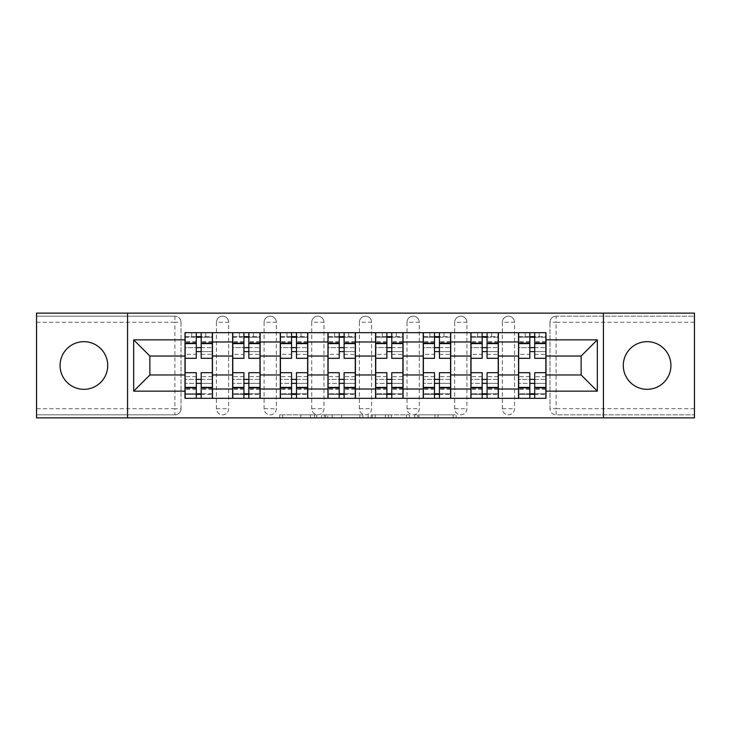 <?xml version="1.0" encoding="UTF-8"?>
<svg xmlns="http://www.w3.org/2000/svg" width="731" height="731" viewBox="0 0 731 731"><rect width="100%" height="100%" fill="white"/><g stroke="black" fill="none" stroke-linecap="round" stroke-linejoin="round"><path stroke-width="0.55" stroke-dasharray="3.65 2.74" d="M316.633 417.885L282.678 417.885L316.633 417.885L316.633 414.824L300.816 414.824L300.816 417.885L300.816 414.824L316.633 414.824L316.633 417.885L316.633 414.824L300.816 414.824L300.816 417.885L300.816 414.824L316.633 414.824L282.678 414.824L316.633 414.824M647.109 389.321A23.821 23.821 0 0 1 623.287 365.5A23.821 23.821 0 0 1 647.109 341.679A23.821 23.821 0 0 1 670.93 365.5A23.821 23.821 0 0 1 647.109 389.321M83.891 389.321A23.821 23.821 0 0 1 60.07 365.5A23.821 23.821 0 0 1 83.891 341.679A23.821 23.821 0 0 1 107.713 365.5A23.821 23.821 0 0 1 83.891 389.321M502.334 322.28A6.113 6.113 0 0 1 508.438 316.176A6.113 6.113 0 0 1 514.551 322.28A6.113 6.113 0 0 0 508.438 316.176A6.113 6.113 0 0 0 502.334 322.28L502.334 408.72A6.113 6.113 0 0 0 508.438 414.824A6.113 6.113 0 0 0 514.551 408.72L514.551 322.28A6.113 6.113 0 0 0 508.438 316.176A6.113 6.113 0 0 0 502.334 322.28L502.334 408.72A6.113 6.113 0 0 0 508.438 414.824A6.113 6.113 0 0 0 514.551 408.72L514.551 322.28L502.334 322.28M454.682 322.28A6.113 6.113 0 0 1 460.795 316.176A6.113 6.113 0 0 1 466.899 322.28A6.113 6.113 0 0 0 460.795 316.176A6.113 6.113 0 0 0 454.682 322.28L454.682 408.72A6.113 6.113 0 0 0 460.795 414.824A6.113 6.113 0 0 0 466.899 408.72L466.899 322.28A6.113 6.113 0 0 0 460.795 316.176A6.113 6.113 0 0 0 454.682 322.28L454.682 408.72A6.113 6.113 0 0 0 460.795 414.824A6.113 6.113 0 0 0 466.899 408.72L466.899 322.28L454.682 322.28M407.039 322.28A6.113 6.113 0 0 1 413.143 316.176A6.113 6.113 0 0 1 419.256 322.28A6.113 6.113 0 0 0 413.143 316.176A6.113 6.113 0 0 0 407.039 322.28L407.039 408.72A6.113 6.113 0 0 0 413.143 414.824A6.113 6.113 0 0 0 419.256 408.72L419.256 322.28A6.113 6.113 0 0 0 413.143 316.176A6.113 6.113 0 0 0 407.039 322.28L407.039 408.72A6.113 6.113 0 0 0 413.143 414.824A6.113 6.113 0 0 0 419.256 408.72L419.256 322.28L407.039 322.28M359.387 322.28A6.113 6.113 0 0 1 365.5 316.176A6.113 6.113 0 0 1 371.613 322.28A6.113 6.113 0 0 0 365.5 316.176A6.113 6.113 0 0 0 359.387 322.28L359.387 408.72A6.113 6.113 0 0 0 365.5 414.824A6.113 6.113 0 0 0 371.613 408.72L371.613 322.28A6.113 6.113 0 0 0 365.5 316.176A6.113 6.113 0 0 0 359.387 322.28L359.387 408.72A6.113 6.113 0 0 0 365.5 414.824A6.113 6.113 0 0 0 371.613 408.72L371.613 322.28L359.387 322.28M311.744 322.28A6.113 6.113 0 0 1 317.857 316.176A6.113 6.113 0 0 1 323.961 322.28A6.113 6.113 0 0 0 317.857 316.176A6.113 6.113 0 0 0 311.744 322.28L311.744 408.72A6.113 6.113 0 0 0 317.857 414.824A6.113 6.113 0 0 0 323.961 408.72L323.961 322.28A6.113 6.113 0 0 0 317.857 316.176A6.113 6.113 0 0 0 311.744 322.28L311.744 408.72A6.113 6.113 0 0 0 317.857 414.824A6.113 6.113 0 0 0 323.961 408.72L323.961 322.28L311.744 322.28M264.101 322.28A6.113 6.113 0 0 1 270.205 316.176A6.113 6.113 0 0 1 276.318 322.28A6.113 6.113 0 0 0 270.205 316.176A6.113 6.113 0 0 0 264.101 322.28L264.101 408.72A6.113 6.113 0 0 0 270.205 414.824A6.113 6.113 0 0 0 276.318 408.72L276.318 322.28A6.113 6.113 0 0 0 270.205 316.176A6.113 6.113 0 0 0 264.101 322.28L264.101 408.72A6.113 6.113 0 0 0 270.205 414.824A6.113 6.113 0 0 0 276.318 408.72L276.318 322.28L264.101 322.28M216.449 322.28A6.113 6.113 0 0 1 222.562 316.176A6.113 6.113 0 0 1 228.666 322.28A6.113 6.113 0 0 0 222.562 316.176A6.113 6.113 0 0 0 216.449 322.28L216.449 408.72A6.113 6.113 0 0 0 222.562 414.824A6.113 6.113 0 0 0 228.666 408.72L228.666 322.28A6.113 6.113 0 0 0 222.562 316.176A6.113 6.113 0 0 0 216.449 322.28L216.449 408.72A6.113 6.113 0 0 0 222.562 414.824A6.113 6.113 0 0 0 228.666 408.72L228.666 322.28L216.449 322.28M453.119 417.885L417.739 417.885L453.119 417.885L453.119 414.824L437.979 414.824L456.117 414.824L456.117 417.885L456.117 414.824L417.739 414.824L456.117 414.824L456.117 417.885L456.117 414.824L453.119 414.824L453.119 417.885M434.982 417.885L418.936 417.885L434.982 417.885L434.982 414.824L437.979 414.824L434.982 414.824L434.982 417.885L434.982 414.824L418.936 414.824L418.936 417.885L418.936 414.824L434.982 414.824L434.982 417.885M414.742 417.885L417.739 417.885L414.742 417.885L414.742 414.824L417.739 414.824L414.742 414.824L414.742 417.885M279.681 417.885L282.678 417.885L279.681 417.885L279.681 414.824L282.678 414.824L279.681 414.824L279.681 417.885M694.45 408.72L556.09 408.72L556.09 414.824L694.45 414.824L694.45 417.885L36.55 417.885L36.55 414.824L174.91 414.824A6.113 6.113 0 0 0 181.023 408.72L181.023 322.28A6.113 6.113 0 0 0 174.91 316.176A6.113 6.113 0 0 1 181.023 322.28A6.113 6.113 0 0 0 174.91 316.176L36.55 316.176L36.55 313.115L694.45 313.115L694.45 316.176L556.09 316.176A6.113 6.113 0 0 0 549.977 322.28L549.977 408.72A6.113 6.113 0 0 0 556.09 414.824A6.113 6.113 0 0 1 549.977 408.72A6.113 6.113 0 0 0 556.09 414.824L694.45 414.824L694.45 316.176L556.09 316.176A6.113 6.113 0 0 0 549.977 322.28L549.977 408.72L556.09 408.72L556.09 322.28L694.45 322.28M362.878 417.885L359.88 417.885L362.878 417.885L362.878 414.824L362.878 417.885M324.5 417.885L359.88 417.885L321.503 417.885L324.5 417.885L324.5 414.824L362.878 414.824L321.503 414.824L321.503 417.885L321.503 414.824L324.5 414.824L324.5 417.885M371.12 417.885L409.497 417.885L368.122 417.885L371.12 417.885L371.12 414.824L409.497 414.824L409.497 417.885L409.497 414.824L391.359 414.824L391.359 417.885M181.023 408.72L181.023 322.28L174.91 322.28L174.91 408.72L36.55 408.72L36.55 414.824L174.91 414.824A6.113 6.113 0 0 0 181.023 408.72A6.113 6.113 0 0 1 174.91 414.824L174.91 408.72L181.023 408.72M36.55 322.28L174.91 322.28L174.91 316.176L36.55 316.176L36.55 408.72M518.526 332.669L546.011 332.669L546.011 337.247L518.526 337.247L518.526 332.669L498.359 332.669L498.359 337.247L470.874 337.247L470.874 332.669L450.716 332.669L450.716 337.247L423.231 337.247L423.231 332.669L403.064 332.669L403.064 337.247L375.579 337.247L375.579 332.669L355.421 332.669L355.421 337.247L327.936 337.247L327.936 332.669L307.769 332.669L307.769 337.247L280.284 337.247L280.284 332.669L260.126 332.669L260.126 337.247L232.641 337.247L232.641 332.669L212.474 332.669L212.474 337.247L184.989 337.247L184.989 393.753L212.474 393.753L212.474 337.247M212.474 393.753L212.474 398.331L232.641 398.331L232.641 393.753L260.126 393.753L260.126 337.247M232.641 337.247L232.641 393.753M260.126 393.753L260.126 398.331L280.284 398.331L280.284 393.753L307.769 393.753L307.769 337.247M280.284 337.247L280.284 393.753M307.769 393.753L307.769 398.331L327.936 398.331L327.936 393.753L355.421 393.753L355.421 337.247M327.936 337.247L327.936 393.753M355.421 393.753L355.421 398.331L375.579 398.331L375.579 393.753L403.064 393.753L403.064 337.247M375.579 337.247L375.579 393.753M403.064 393.753L403.064 398.331L423.231 398.331L423.231 393.753L450.716 393.753L450.716 337.247M423.231 337.247L423.231 393.753M450.716 393.753L450.716 398.331L470.874 398.331L470.874 393.753L498.359 393.753L498.359 337.247M470.874 337.247L470.874 393.753M498.359 393.753L498.359 398.331L518.526 398.331L518.526 393.753L546.011 393.753L546.011 337.247M518.526 337.247L518.526 393.753M498.359 374.966L518.526 374.966M450.716 374.966L470.874 374.966M403.064 374.966L423.231 374.966M355.421 374.966L375.579 374.966M307.769 374.966L327.936 374.966M260.126 374.966L280.284 374.966M212.474 374.966L232.641 374.966M518.526 356.034L498.359 356.034M470.874 356.034L450.716 356.034M423.231 356.034L403.064 356.034M375.579 356.034L355.421 356.034M327.936 356.034L307.769 356.034M280.284 356.034L260.126 356.034M232.641 356.034L212.474 356.034M184.989 356.034L149.864 356.034L149.864 374.966L184.989 374.966M127.569 417.885L127.569 313.115M603.431 417.885L603.431 313.115M546.011 374.966L581.136 374.966L581.136 356.034L546.011 356.034M212.474 398.331L184.989 398.331L184.989 393.753M184.989 337.247L184.989 332.669L212.474 332.669M232.641 332.669L260.126 332.669M280.284 332.669L307.769 332.669M327.936 332.669L355.421 332.669M375.579 332.669L403.064 332.669M423.231 332.669L450.716 332.669M470.874 332.669L498.359 332.669M546.011 393.753L546.011 398.331L518.526 398.331M498.359 398.331L470.874 398.331M450.716 398.331L423.231 398.331M403.064 398.331L375.579 398.331M355.421 398.331L327.936 398.331M307.769 398.331L280.284 398.331M260.126 398.331L232.641 398.331M212.328 393.753L201.18 393.753M196.292 393.753L185.144 393.753M185.144 337.247L196.292 337.247M201.18 337.247L212.328 337.247M514.551 408.72A6.113 6.113 0 0 1 508.438 414.824A6.113 6.113 0 0 1 502.334 408.72L514.551 408.72M466.899 408.72A6.113 6.113 0 0 1 460.795 414.824A6.113 6.113 0 0 1 454.682 408.72L466.899 408.72M419.256 408.72A6.113 6.113 0 0 1 413.143 414.824A6.113 6.113 0 0 1 407.039 408.72L419.256 408.72M371.613 408.72A6.113 6.113 0 0 1 365.5 414.824A6.113 6.113 0 0 1 359.387 408.72L371.613 408.72M323.961 408.72A6.113 6.113 0 0 1 317.857 414.824A6.113 6.113 0 0 1 311.744 408.72L323.961 408.72M276.318 408.72A6.113 6.113 0 0 1 270.205 414.824A6.113 6.113 0 0 1 264.101 408.72L276.318 408.72M228.666 408.72A6.113 6.113 0 0 1 222.562 414.824A6.113 6.113 0 0 1 216.449 408.72L228.666 408.72M259.971 393.753L248.823 393.753M243.935 393.753L232.787 393.753M232.787 337.247L243.935 337.247M248.823 337.247L259.971 337.247M307.623 393.753L296.475 393.753M291.587 393.753L280.439 393.753M280.439 337.247L291.587 337.247M296.475 337.247L307.623 337.247M355.266 393.753L344.118 393.753M339.23 393.753L328.082 393.753M328.082 337.247L339.23 337.247M344.118 337.247L355.266 337.247M402.918 393.753L391.77 393.753M386.882 393.753L375.734 393.753M375.734 337.247L386.882 337.247M391.77 337.247L402.918 337.247M450.561 393.753L439.413 393.753M434.525 393.753L423.377 393.753M423.377 337.247L434.525 337.247M439.413 337.247L450.561 337.247M498.213 393.753L487.065 393.753M482.177 393.753L471.029 393.753M471.029 337.247L482.177 337.247M487.065 337.247L498.213 337.247M545.856 393.753L534.708 393.753M529.82 393.753L518.672 393.753M518.672 337.247L529.82 337.247M534.708 337.247L545.856 337.247M327.799 417.885L332.148 417.885L327.799 417.885L327.799 414.824L325.697 414.824L325.697 417.885L325.697 414.824L332.148 414.824L327.799 414.824L327.799 417.885M332.148 417.885L341.743 417.885L332.148 417.885L332.148 414.824L341.743 414.824L341.743 417.885L341.743 414.824L332.148 414.824L332.148 417.885M371.12 414.824L388.362 414.824L388.362 417.885L388.362 414.824L385.365 414.824L388.362 414.824L388.362 417.885L388.362 414.824L391.359 414.824M372.317 414.824L372.317 417.885L372.317 414.824M368.122 414.824L368.122 417.885L368.122 414.824M201.18 354.352L212.328 354.352L212.328 336.635L205.758 336.635L205.758 332.669L191.714 332.669L191.714 336.635L205.758 336.635L205.758 332.669L212.328 332.669L212.328 336.635L201.18 336.635L201.18 354.352L201.18 347.636L212.328 347.636L185.144 347.636L185.144 398.331L201.18 398.331L201.18 394.365L212.328 394.365L185.144 394.365L196.292 394.365L196.292 376.648L196.292 383.364L185.144 383.364L212.328 383.364L212.328 376.648L212.328 398.331L201.18 398.331M196.292 358.318L196.292 351.602L212.328 351.602L212.328 358.318L212.328 351.602L201.18 351.602L201.18 358.318M196.292 354.352L196.292 336.635L185.144 336.635L185.144 354.352L185.144 347.636L196.292 347.636L196.292 354.352L185.144 354.352M185.144 351.602L185.144 358.318L185.144 351.602M212.328 332.669L185.144 332.669L185.144 336.635L191.714 336.635L191.714 332.669L185.144 332.669M201.18 372.682L201.18 379.398L212.328 379.398L212.328 372.682L212.328 379.398L185.144 379.398L185.144 372.682L185.144 379.398L196.292 379.398L196.292 372.682M212.328 398.331L185.144 398.331M212.328 354.352L212.328 383.364L201.18 383.364L201.18 376.648L201.18 394.365M201.18 336.635L201.18 332.669M196.292 332.669L196.292 336.635M201.18 351.602L201.18 347.636M196.292 347.636L196.292 351.602M196.292 394.365L196.292 398.331M196.292 379.398L196.292 383.364M201.18 383.364L201.18 379.398M248.823 354.352L259.971 354.352L259.971 336.635L253.41 336.635L253.41 332.669L239.357 332.669L239.357 336.635L253.41 336.635L253.41 332.669L259.971 332.669L259.971 336.635L248.823 336.635L248.823 354.352L248.823 347.636L259.971 347.636L232.787 347.636L232.787 398.331L248.823 398.331L248.823 394.365L259.971 394.365L232.787 394.365L243.935 394.365L243.935 376.648L243.935 383.364L232.787 383.364L259.971 383.364L259.971 376.648L259.971 398.331L248.823 398.331M243.935 358.318L243.935 351.602L259.971 351.602L259.971 358.318L259.971 351.602L248.823 351.602L248.823 358.318M243.935 354.352L243.935 336.635L232.787 336.635L232.787 354.352L232.787 347.636L243.935 347.636L243.935 354.352L232.787 354.352M232.787 351.602L232.787 358.318L232.787 351.602M259.971 332.669L232.787 332.669L232.787 336.635L239.357 336.635L239.357 332.669L232.787 332.669M248.823 372.682L248.823 379.398L259.971 379.398L259.971 372.682L259.971 379.398L232.787 379.398L232.787 372.682L232.787 379.398L243.935 379.398L243.935 372.682M259.971 398.331L232.787 398.331M259.971 354.352L259.971 383.364L248.823 383.364L248.823 376.648L248.823 394.365M248.823 336.635L248.823 332.669M243.935 332.669L243.935 336.635M248.823 351.602L248.823 347.636M243.935 347.636L243.935 351.602M243.935 394.365L243.935 398.331M243.935 379.398L243.935 383.364M248.823 383.364L248.823 379.398M296.475 354.352L307.623 354.352L307.623 336.635L301.053 336.635L301.053 332.669L287 332.669L287 336.635L301.053 336.635L301.053 332.669L307.623 332.669L307.623 336.635L296.475 336.635L296.475 354.352L296.475 347.636L307.623 347.636L280.439 347.636L280.439 398.331L296.475 398.331L296.475 394.365L307.623 394.365L280.439 394.365L291.587 394.365L291.587 376.648L291.587 383.364L280.439 383.364L307.623 383.364L307.623 376.648L307.623 398.331L296.475 398.331M291.587 358.318L291.587 351.602L307.623 351.602L307.623 358.318L307.623 351.602L296.475 351.602L296.475 358.318M291.587 354.352L291.587 336.635L280.439 336.635L280.439 354.352L280.439 347.636L291.587 347.636L291.587 354.352L280.439 354.352M280.439 351.602L280.439 358.318L280.439 351.602M307.623 332.669L280.439 332.669L280.439 336.635L287 336.635L287 332.669L280.439 332.669M296.475 372.682L296.475 379.398L307.623 379.398L307.623 372.682L307.623 379.398L280.439 379.398L280.439 372.682L280.439 379.398L291.587 379.398L291.587 372.682M307.623 398.331L280.439 398.331M307.623 354.352L307.623 383.364L296.475 383.364L296.475 376.648L296.475 394.365M296.475 336.635L296.475 332.669M291.587 332.669L291.587 336.635M296.475 351.602L296.475 347.636M291.587 347.636L291.587 351.602M291.587 394.365L291.587 398.331M291.587 379.398L291.587 383.364M296.475 383.364L296.475 379.398M344.118 354.352L355.266 354.352L355.266 336.635L348.705 336.635L348.705 332.669L334.652 332.669L334.652 336.635L348.705 336.635L348.705 332.669L355.266 332.669L355.266 336.635L344.118 336.635L344.118 354.352L344.118 347.636L355.266 347.636L328.082 347.636L328.082 398.331L344.118 398.331L344.118 394.365L355.266 394.365L328.082 394.365L339.23 394.365L339.23 376.648L339.23 383.364L328.082 383.364L355.266 383.364L355.266 376.648L355.266 398.331L344.118 398.331M339.23 358.318L339.23 351.602L355.266 351.602L355.266 358.318L355.266 351.602L344.118 351.602L344.118 358.318M339.23 354.352L339.23 336.635L328.082 336.635L328.082 354.352L328.082 347.636L339.23 347.636L339.23 354.352L328.082 354.352M328.082 351.602L328.082 358.318L328.082 351.602M355.266 332.669L328.082 332.669L328.082 336.635L334.652 336.635L334.652 332.669L328.082 332.669M344.118 372.682L344.118 379.398L355.266 379.398L355.266 372.682L355.266 379.398L328.082 379.398L328.082 372.682L328.082 379.398L339.23 379.398L339.23 372.682M355.266 398.331L328.082 398.331M355.266 354.352L355.266 383.364L344.118 383.364L344.118 376.648L344.118 394.365M344.118 336.635L344.118 332.669M339.23 332.669L339.23 336.635M344.118 351.602L344.118 347.636M339.23 347.636L339.23 351.602M339.23 394.365L339.23 398.331M339.23 379.398L339.23 383.364M344.118 383.364L344.118 379.398M391.77 354.352L402.918 354.352L402.918 336.635L396.348 336.635L396.348 332.669L382.295 332.669L382.295 336.635L396.348 336.635L396.348 332.669L402.918 332.669L402.918 336.635L391.77 336.635L391.77 354.352L391.77 347.636L402.918 347.636L375.734 347.636L375.734 398.331L391.77 398.331L391.77 394.365L402.918 394.365L375.734 394.365L386.882 394.365L386.882 376.648L386.882 383.364L375.734 383.364L402.918 383.364L402.918 376.648L402.918 398.331L391.77 398.331M386.882 358.318L386.882 351.602L402.918 351.602L402.918 358.318L402.918 351.602L391.77 351.602L391.77 358.318M386.882 354.352L386.882 336.635L375.734 336.635L375.734 354.352L375.734 347.636L386.882 347.636L386.882 354.352L375.734 354.352M375.734 351.602L375.734 358.318L375.734 351.602M402.918 332.669L375.734 332.669L375.734 336.635L382.295 336.635L382.295 332.669L375.734 332.669M391.77 372.682L391.77 379.398L402.918 379.398L402.918 372.682L402.918 379.398L375.734 379.398L375.734 372.682L375.734 379.398L386.882 379.398L386.882 372.682M402.918 398.331L375.734 398.331M402.918 354.352L402.918 383.364L391.77 383.364L391.77 376.648L391.77 394.365M391.77 336.635L391.77 332.669M386.882 332.669L386.882 336.635M391.77 351.602L391.77 347.636M386.882 347.636L386.882 351.602M386.882 394.365L386.882 398.331M386.882 379.398L386.882 383.364M391.77 383.364L391.77 379.398M439.413 354.352L450.561 354.352L450.561 336.635L444 336.635L444 332.669L429.947 332.669L429.947 336.635L444 336.635L444 332.669L450.561 332.669L450.561 336.635L439.413 336.635L439.413 354.352L439.413 347.636L450.561 347.636L423.377 347.636L423.377 398.331L439.413 398.331L439.413 394.365L450.561 394.365L423.377 394.365L434.525 394.365L434.525 376.648L434.525 383.364L423.377 383.364L450.561 383.364L450.561 376.648L450.561 398.331L439.413 398.331M434.525 358.318L434.525 351.602L450.561 351.602L450.561 358.318L450.561 351.602L439.413 351.602L439.413 358.318M434.525 354.352L434.525 336.635L423.377 336.635L423.377 354.352L423.377 347.636L434.525 347.636L434.525 354.352L423.377 354.352M423.377 351.602L423.377 358.318L423.377 351.602M450.561 332.669L423.377 332.669L423.377 336.635L429.947 336.635L429.947 332.669L423.377 332.669M439.413 372.682L439.413 379.398L450.561 379.398L450.561 372.682L450.561 379.398L423.377 379.398L423.377 372.682L423.377 379.398L434.525 379.398L434.525 372.682M450.561 398.331L423.377 398.331M450.561 354.352L450.561 383.364L439.413 383.364L439.413 376.648L439.413 394.365M439.413 336.635L439.413 332.669M434.525 332.669L434.525 336.635M439.413 351.602L439.413 347.636M434.525 347.636L434.525 351.602M434.525 394.365L434.525 398.331M434.525 379.398L434.525 383.364M439.413 383.364L439.413 379.398M487.065 354.352L498.213 354.352L498.213 336.635L491.643 336.635L491.643 332.669L477.59 332.669L477.59 336.635L491.643 336.635L491.643 332.669L498.213 332.669L498.213 336.635L487.065 336.635L487.065 354.352L487.065 347.636L498.213 347.636L471.029 347.636L471.029 398.331L487.065 398.331L487.065 394.365L498.213 394.365L471.029 394.365L482.177 394.365L482.177 376.648L482.177 383.364L471.029 383.364L498.213 383.364L498.213 376.648L498.213 398.331L487.065 398.331M482.177 358.318L482.177 351.602L498.213 351.602L498.213 358.318L498.213 351.602L487.065 351.602L487.065 358.318M482.177 354.352L482.177 336.635L471.029 336.635L471.029 354.352L471.029 347.636L482.177 347.636L482.177 354.352L471.029 354.352M471.029 351.602L471.029 358.318L471.029 351.602M498.213 332.669L471.029 332.669L471.029 336.635L477.59 336.635L477.59 332.669L471.029 332.669M487.065 372.682L487.065 379.398L498.213 379.398L498.213 372.682L498.213 379.398L471.029 379.398L471.029 372.682L471.029 379.398L482.177 379.398L482.177 372.682M498.213 398.331L471.029 398.331M498.213 354.352L498.213 383.364L487.065 383.364L487.065 376.648L487.065 394.365M487.065 336.635L487.065 332.669M482.177 332.669L482.177 336.635M487.065 351.602L487.065 347.636M482.177 347.636L482.177 351.602M482.177 394.365L482.177 398.331M482.177 379.398L482.177 383.364M487.065 383.364L487.065 379.398M534.708 354.352L545.856 354.352L545.856 336.635L539.286 336.635L539.286 332.669L525.242 332.669L525.242 336.635L539.286 336.635L539.286 332.669L545.856 332.669L545.856 336.635L534.708 336.635L534.708 354.352L534.708 347.636L545.856 347.636L518.672 347.636L518.672 398.331L534.708 398.331L534.708 394.365L545.856 394.365L518.672 394.365L529.82 394.365L529.82 376.648L529.82 383.364L518.672 383.364L545.856 383.364L545.856 376.648L545.856 398.331L534.708 398.331M529.82 358.318L529.82 351.602L545.856 351.602L545.856 358.318L545.856 351.602L534.708 351.602L534.708 358.318M529.82 354.352L529.82 336.635L518.672 336.635L518.672 354.352L518.672 347.636L529.82 347.636L529.82 354.352L518.672 354.352M518.672 351.602L518.672 358.318L518.672 351.602M545.856 332.669L518.672 332.669L518.672 336.635L525.242 336.635L525.242 332.669L518.672 332.669M534.708 372.682L534.708 379.398L545.856 379.398L545.856 372.682L545.856 379.398L518.672 379.398L518.672 372.682L518.672 379.398L529.82 379.398L529.82 372.682M545.856 398.331L518.672 398.331M545.856 354.352L545.856 383.364L534.708 383.364L534.708 376.648L534.708 394.365M534.708 336.635L534.708 332.669M529.82 332.669L529.82 336.635M534.708 351.602L534.708 347.636M529.82 347.636L529.82 351.602M529.82 394.365L529.82 398.331M529.82 379.398L529.82 383.364M534.708 383.364L534.708 379.398M314.531 414.824L314.531 417.885L314.531 414.824M556.09 316.176A6.113 6.113 0 0 0 549.977 322.28L556.09 322.28L556.09 316.176M310.41 414.824L310.41 417.885L310.41 414.824M282.678 414.824L282.678 417.885L282.678 414.824M359.88 414.824L359.88 417.885L359.88 414.824M406.5 414.824L406.5 417.885L406.5 414.824M385.365 414.824L385.365 417.885L385.365 414.824M375.323 414.824L375.323 417.885L375.323 414.824M437.979 414.824L437.979 417.885L437.979 414.824M417.739 414.824L417.739 417.885L417.739 414.824M212.328 342.154L201.18 342.154M196.292 342.154L185.144 342.154M196.292 389.248L185.144 389.248M196.292 388.846L185.144 388.846M196.292 341.752L185.144 341.752M212.328 389.248L201.18 389.248M212.328 388.846L201.18 388.846M212.328 341.752L201.18 341.752M259.971 342.154L248.823 342.154M243.935 342.154L232.787 342.154M243.935 389.248L232.787 389.248M243.935 388.846L232.787 388.846M243.935 341.752L232.787 341.752M259.971 389.248L248.823 389.248M259.971 388.846L248.823 388.846M259.971 341.752L248.823 341.752M307.623 342.154L296.475 342.154M291.587 342.154L280.439 342.154M291.587 389.248L280.439 389.248M291.587 388.846L280.439 388.846M291.587 341.752L280.439 341.752M307.623 389.248L296.475 389.248M307.623 388.846L296.475 388.846M307.623 341.752L296.475 341.752M355.266 342.154L344.118 342.154M339.23 342.154L328.082 342.154M339.23 389.248L328.082 389.248M339.23 388.846L328.082 388.846M339.23 341.752L328.082 341.752M355.266 389.248L344.118 389.248M355.266 388.846L344.118 388.846M355.266 341.752L344.118 341.752M402.918 342.154L391.77 342.154M386.882 342.154L375.734 342.154M386.882 389.248L375.734 389.248M386.882 388.846L375.734 388.846M386.882 341.752L375.734 341.752M402.918 389.248L391.77 389.248M402.918 388.846L391.77 388.846M402.918 341.752L391.77 341.752M450.561 342.154L439.413 342.154M434.525 342.154L423.377 342.154M434.525 389.248L423.377 389.248M434.525 388.846L423.377 388.846M434.525 341.752L423.377 341.752M450.561 389.248L439.413 389.248M450.561 388.846L439.413 388.846M450.561 341.752L439.413 341.752M498.213 342.154L487.065 342.154M482.177 342.154L471.029 342.154M482.177 389.248L471.029 389.248M482.177 388.846L471.029 388.846M482.177 341.752L471.029 341.752M498.213 389.248L487.065 389.248M498.213 388.846L487.065 388.846M498.213 341.752L487.065 341.752M545.856 342.154L534.708 342.154M529.82 342.154L518.672 342.154M529.82 389.248L518.672 389.248M529.82 388.846L518.672 388.846M529.82 341.752L518.672 341.752M545.856 389.248L534.708 389.248M545.856 388.846L534.708 388.846M545.856 341.752L534.708 341.752M196.292 376.648L185.144 376.648M212.328 376.648L201.18 376.648M243.935 376.648L232.787 376.648M259.971 376.648L248.823 376.648M291.587 376.648L280.439 376.648M307.623 376.648L296.475 376.648M339.23 376.648L328.082 376.648M355.266 376.648L344.118 376.648M386.882 376.648L375.734 376.648M402.918 376.648L391.77 376.648M434.525 376.648L423.377 376.648M450.561 376.648L439.413 376.648M482.177 376.648L471.029 376.648M498.213 376.648L487.065 376.648M529.82 376.648L518.672 376.648M545.856 376.648L534.708 376.648"/><path stroke-width="1.1" d="M647.109 341.679A23.821 23.821 0 0 0 623.287 365.5A23.821 23.821 0 0 0 647.109 389.321A23.821 23.821 0 0 0 670.93 365.5A23.821 23.821 0 0 0 647.109 341.679M83.891 341.679A23.821 23.821 0 0 0 60.07 365.5A23.821 23.821 0 0 0 83.891 389.321A23.821 23.821 0 0 0 107.713 365.5A23.821 23.821 0 0 0 83.891 341.679M603.431 417.885L694.45 417.885L694.45 313.115L36.55 313.115L36.55 417.885L603.431 417.885L603.431 313.115M232.641 398.331L232.641 341.98L212.474 341.98L212.474 398.331M212.474 341.98L212.474 332.669M232.641 341.98L232.641 332.669M260.126 332.669L260.126 398.331M280.284 398.331L280.284 332.669M307.769 332.669L307.769 398.331M327.936 398.331L327.936 332.669M355.421 332.669L355.421 398.331M375.579 398.331L375.579 332.669M403.064 332.669L403.064 398.331M423.231 398.331L423.231 332.669M450.716 332.669L450.716 398.331M470.874 398.331L470.874 332.669M498.359 332.669L498.359 398.331M518.526 398.331L518.526 332.669M518.526 374.966L498.359 374.966M470.874 374.966L450.716 374.966M423.231 374.966L403.064 374.966M375.579 374.966L355.421 374.966M327.936 374.966L307.769 374.966M280.284 374.966L260.126 374.966M232.641 374.966L212.474 374.966M518.526 356.034L498.359 356.034M470.874 356.034L450.716 356.034M423.231 356.034L403.064 356.034M375.579 356.034L355.421 356.034M327.936 356.034L307.769 356.034M280.284 356.034L260.126 356.034M232.641 356.034L212.474 356.034M149.864 374.966L184.989 374.966L184.989 356.034L149.864 356.034L149.864 374.966L133.682 391.158L133.682 339.842L184.989 339.842L184.989 356.034M546.011 356.034L546.011 374.966L581.136 374.966L581.136 356.034L546.011 356.034L546.011 332.669L184.989 332.669L184.989 339.842M546.011 339.842L597.318 339.842L597.318 391.158L546.011 391.158L546.011 374.966M184.989 374.966L184.989 398.331L546.011 398.331L546.011 391.158M184.989 391.158L133.682 391.158M127.569 417.885L127.569 313.115M201.18 393.753L196.292 393.753M196.292 337.247L201.18 337.247M248.823 393.753L243.935 393.753M243.935 337.247L248.823 337.247M296.475 393.753L291.587 393.753M291.587 337.247L296.475 337.247M344.118 393.753L339.23 393.753M339.23 337.247L344.118 337.247M391.77 393.753L386.882 393.753M386.882 337.247L391.77 337.247M439.413 393.753L434.525 393.753M434.525 337.247L439.413 337.247M487.065 393.753L482.177 393.753M482.177 337.247L487.065 337.247M534.708 393.753L529.82 393.753M529.82 337.247L534.708 337.247M133.682 339.842L149.864 356.034M581.136 374.966L597.318 391.158M581.136 356.034L597.318 339.842M212.328 398.331L212.328 358.318L201.18 358.318L201.18 332.669M196.292 332.669L196.292 358.318L185.144 358.318L185.144 332.669M212.328 358.318L212.328 332.669M185.144 398.331L185.144 372.682L196.292 372.682L196.292 398.331M201.18 398.331L201.18 372.682L212.328 372.682M196.292 351.602L201.18 351.602M185.144 372.682L185.144 358.318M201.18 379.398L196.292 379.398M201.18 394.365L196.292 394.365M196.292 383.364L201.18 383.364M201.18 347.636L196.292 347.636M196.292 336.635L201.18 336.635M259.971 398.331L259.971 358.318L248.823 358.318L248.823 332.669M243.935 332.669L243.935 358.318L232.787 358.318L232.787 332.669M259.971 358.318L259.971 332.669M232.787 398.331L232.787 372.682L243.935 372.682L243.935 398.331M248.823 398.331L248.823 372.682L259.971 372.682M243.935 351.602L248.823 351.602M232.787 372.682L232.787 358.318M248.823 379.398L243.935 379.398M248.823 394.365L243.935 394.365M243.935 383.364L248.823 383.364M248.823 347.636L243.935 347.636M243.935 336.635L248.823 336.635M307.623 398.331L307.623 358.318L296.475 358.318L296.475 332.669M291.587 332.669L291.587 358.318L280.439 358.318L280.439 332.669M307.623 358.318L307.623 332.669M280.439 398.331L280.439 372.682L291.587 372.682L291.587 398.331M296.475 398.331L296.475 372.682L307.623 372.682M291.587 351.602L296.475 351.602M280.439 372.682L280.439 358.318M296.475 379.398L291.587 379.398M296.475 394.365L291.587 394.365M291.587 383.364L296.475 383.364M296.475 347.636L291.587 347.636M291.587 336.635L296.475 336.635M355.266 398.331L355.266 358.318L344.118 358.318L344.118 332.669M339.23 332.669L339.23 358.318L328.082 358.318L328.082 332.669M355.266 358.318L355.266 332.669M328.082 398.331L328.082 372.682L339.23 372.682L339.23 398.331M344.118 398.331L344.118 372.682L355.266 372.682M339.23 351.602L344.118 351.602M328.082 372.682L328.082 358.318M344.118 379.398L339.23 379.398M344.118 394.365L339.23 394.365M339.23 383.364L344.118 383.364M344.118 347.636L339.23 347.636M339.23 336.635L344.118 336.635M402.918 398.331L402.918 358.318L391.77 358.318L391.77 332.669M386.882 332.669L386.882 358.318L375.734 358.318L375.734 332.669M402.918 358.318L402.918 332.669M375.734 398.331L375.734 372.682L386.882 372.682L386.882 398.331M391.77 398.331L391.77 372.682L402.918 372.682M386.882 351.602L391.77 351.602M375.734 372.682L375.734 358.318M391.77 379.398L386.882 379.398M391.77 394.365L386.882 394.365M386.882 383.364L391.77 383.364M391.77 347.636L386.882 347.636M386.882 336.635L391.77 336.635M450.561 398.331L450.561 358.318L439.413 358.318L439.413 332.669M434.525 332.669L434.525 358.318L423.377 358.318L423.377 332.669M450.561 358.318L450.561 332.669M423.377 398.331L423.377 372.682L434.525 372.682L434.525 398.331M439.413 398.331L439.413 372.682L450.561 372.682M434.525 351.602L439.413 351.602M423.377 372.682L423.377 358.318M439.413 379.398L434.525 379.398M439.413 394.365L434.525 394.365M434.525 383.364L439.413 383.364M439.413 347.636L434.525 347.636M434.525 336.635L439.413 336.635M498.213 398.331L498.213 358.318L487.065 358.318L487.065 332.669M482.177 332.669L482.177 358.318L471.029 358.318L471.029 332.669M498.213 358.318L498.213 332.669M471.029 398.331L471.029 372.682L482.177 372.682L482.177 398.331M487.065 398.331L487.065 372.682L498.213 372.682M482.177 351.602L487.065 351.602M471.029 372.682L471.029 358.318M487.065 379.398L482.177 379.398M487.065 394.365L482.177 394.365M482.177 383.364L487.065 383.364M487.065 347.636L482.177 347.636M482.177 336.635L487.065 336.635M545.856 398.331L545.856 358.318L534.708 358.318L534.708 332.669M529.82 332.669L529.82 358.318L518.672 358.318L518.672 332.669M545.856 358.318L545.856 332.669M518.672 398.331L518.672 372.682L529.82 372.682L529.82 398.331M534.708 398.331L534.708 372.682L545.856 372.682M529.82 351.602L534.708 351.602M518.672 372.682L518.672 358.318M534.708 379.398L529.82 379.398M534.708 394.365L529.82 394.365M529.82 383.364L534.708 383.364M534.708 347.636L529.82 347.636M529.82 336.635L534.708 336.635M470.874 341.98L450.716 341.98M423.231 341.98L403.064 341.98M375.579 341.98L355.421 341.98M327.936 341.98L307.769 341.98M280.284 341.98L260.126 341.98M518.526 341.98L498.359 341.98M470.874 389.02L450.716 389.02M423.231 389.02L403.064 389.02M375.579 389.02L355.421 389.02M327.936 389.02L307.769 389.02M280.284 389.02L260.126 389.02M232.641 389.02L212.474 389.02M518.526 389.02L498.359 389.02M212.328 343.204L201.18 343.204M196.292 343.204L185.144 343.204M196.292 343.607L185.144 343.607M196.292 387.393L185.144 387.393M196.292 387.795L185.144 387.795M212.328 387.795L201.18 387.795M212.328 343.607L201.18 343.607M212.328 387.393L201.18 387.393M259.971 343.204L248.823 343.204M243.935 343.204L232.787 343.204M243.935 343.607L232.787 343.607M243.935 387.393L232.787 387.393M243.935 387.795L232.787 387.795M259.971 387.795L248.823 387.795M259.971 343.607L248.823 343.607M259.971 387.393L248.823 387.393M307.623 343.204L296.475 343.204M291.587 343.204L280.439 343.204M291.587 343.607L280.439 343.607M291.587 387.393L280.439 387.393M291.587 387.795L280.439 387.795M307.623 387.795L296.475 387.795M307.623 343.607L296.475 343.607M307.623 387.393L296.475 387.393M355.266 343.204L344.118 343.204M339.23 343.204L328.082 343.204M339.23 343.607L328.082 343.607M339.23 387.393L328.082 387.393M339.23 387.795L328.082 387.795M355.266 387.795L344.118 387.795M355.266 343.607L344.118 343.607M355.266 387.393L344.118 387.393M402.918 343.204L391.77 343.204M386.882 343.204L375.734 343.204M386.882 343.607L375.734 343.607M386.882 387.393L375.734 387.393M386.882 387.795L375.734 387.795M402.918 387.795L391.77 387.795M402.918 343.607L391.77 343.607M402.918 387.393L391.77 387.393M450.561 343.204L439.413 343.204M434.525 343.204L423.377 343.204M434.525 343.607L423.377 343.607M434.525 387.393L423.377 387.393M434.525 387.795L423.377 387.795M450.561 387.795L439.413 387.795M450.561 343.607L439.413 343.607M450.561 387.393L439.413 387.393M498.213 343.204L487.065 343.204M482.177 343.204L471.029 343.204M482.177 343.607L471.029 343.607M482.177 387.393L471.029 387.393M482.177 387.795L471.029 387.795M498.213 387.795L487.065 387.795M498.213 343.607L487.065 343.607M498.213 387.393L487.065 387.393M545.856 343.204L534.708 343.204M529.82 343.204L518.672 343.204M529.82 343.607L518.672 343.607M529.82 387.393L518.672 387.393M529.82 387.795L518.672 387.795M545.856 387.795L534.708 387.795M545.856 343.607L534.708 343.607M545.856 387.393L534.708 387.393"/></g></svg>
